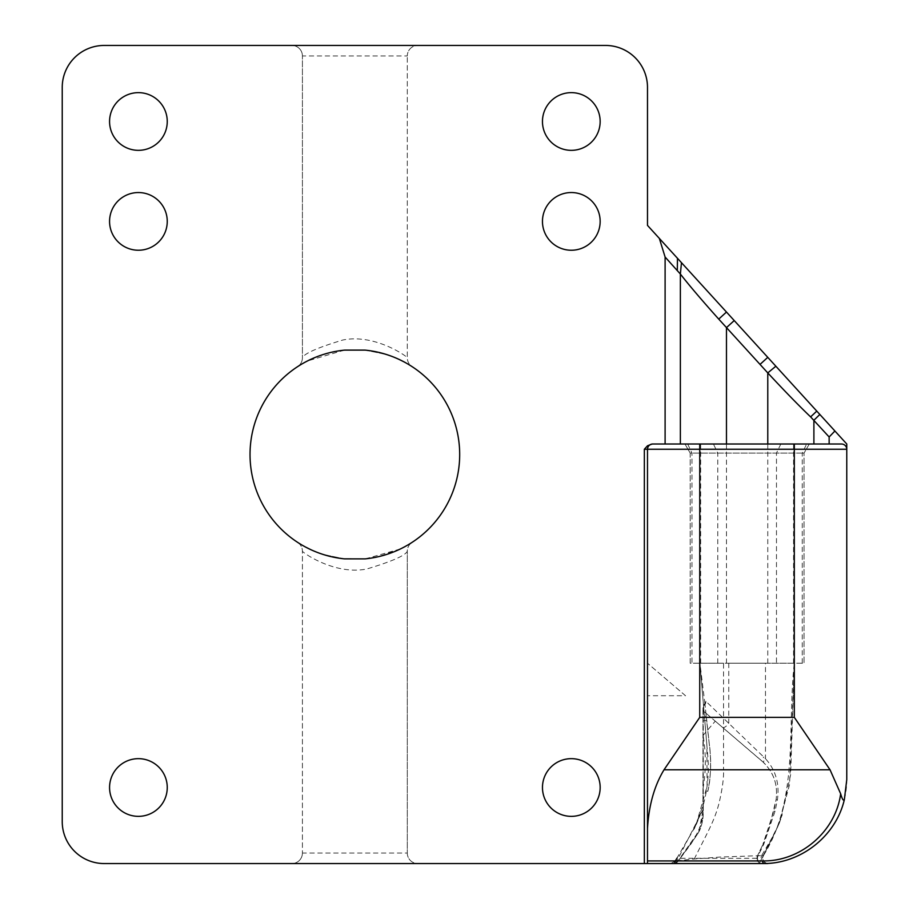 <?xml version="1.0" encoding="UTF-8"?>
<svg xmlns="http://www.w3.org/2000/svg" width="909" height="909" viewBox="0 0 909 909"><rect width="100%" height="100%" fill="white"/><g stroke="black" fill="none" stroke-linecap="round" stroke-linejoin="round"><path stroke-width="0.68" stroke-dasharray="4.54 3.41" d="M846.768 449.251A5.249 5.249 0 0 0 841.518 444.012L684.966 444.012L690.204 453.091L690.204 663.218L804.045 663.218L804.045 453.091L809.294 444.012L806.613 444.012L802.261 453.091L690.204 453.091L690.204 663.218L804.045 663.218L804.045 453.091L809.294 444.012M723.541 663.218L699.93 663.218L723.53 663.218L723.53 769.15M702.964 711.19L702.998 707.986L704.952 704.1L699.93 663.218L706.884 745.244L707.088 786.228L695.885 825.486L675.228 861.039L678.114 860.823A5.249 2.272 36.9 0 1 677.898 861.448L690.488 844.666L698.657 832.133L703.168 810.055L702.964 711.202L702.964 808.794M765.48 663.218L728.779 663.218L794.33 663.218L765.48 663.218L765.48 758.697L705.861 701.271L704.952 704.055L709.838 749.107C711.395 763.162 710.713 777.24 707.793 791.319L702.964 790.307M703.021 810.055L702.725 811.237C703.248 813.305 702.418 818.464 700.203 826.736L696.544 834.473L678.114 860.823A5.249 5.034 90 0 1 673.705 863.55L762.117 863.55C759.299 863.595 757.549 861.846 756.879 858.301L757.458 855.892A5.249 1.579 27.3 0 1 758.197 855.528L761.81 855.289L775.116 832.542L779.104 823.52L789.569 784.535L794.33 663.218C786.989 727.484 799.386 798.079 763.458 855.539L720.292 857.039L694.26 858.982L675.319 860.925L673.694 863.55L677.898 861.448L697.123 834.871C702.078 826.542 704.02 817.566 702.964 807.931A5.249 5.227 173 0 1 702.964 809.192L702.964 807.931M665.104 444.012L767.775 444.012L684.966 444.012L690.204 453.091L804.045 453.091L802.261 453.091L802.261 663.218M365.282 558.876L400.358 549.002L412.072 542.4A104.887 104.887 0 0 0 412.072 366.588A10.488 10.488 0 0 1 407.3 357.794A10.488 10.488 0 0 0 412.072 366.588L404.55 362.134M398.608 359.18L386.677 354.555L365.259 350.124M344.443 350.113L307.356 360.987L297.652 366.588A10.488 10.488 0 0 0 302.413 357.794C304.22 353.51 317.73 347.568 342.954 339.989C375.428 333.512 407.959 357.135 407.3 357.794L407.3 55.938L407.3 357.794A10.488 10.488 0 0 0 412.072 366.588M304.935 546.741L297.652 542.4A10.488 10.488 0 0 1 302.413 551.195A10.488 10.488 0 0 0 297.652 542.4A104.887 104.887 0 0 1 297.652 366.588A10.488 10.488 0 0 0 302.413 357.794L302.413 55.938L302.413 357.794M297.652 542.4A10.488 10.488 0 0 1 302.413 551.195L302.413 853.051L302.413 551.195C301.754 551.865 334.296 575.477 366.77 569C391.984 561.421 405.505 555.49 407.3 551.195L407.3 853.051L407.3 551.195A10.488 10.488 0 0 1 411.834 542.559L411.834 542.559A10.488 10.488 0 0 1 412.072 542.4A10.488 10.488 0 0 0 407.3 551.195M343.42 863.55L291.925 863.55A10.488 10.488 0 0 0 302.413 853.051A10.488 10.488 0 0 1 291.925 863.55L104.183 863.55A41.95 41.95 0 0 1 62.232 821.588L62.232 87.4A41.95 41.95 0 0 1 104.183 45.45L343.42 45.45M302.413 55.938A10.488 10.488 0 0 0 291.925 45.45A10.488 10.488 0 0 1 302.413 55.938L407.3 55.938A10.488 10.488 0 0 1 417.788 45.45A10.488 10.488 0 0 0 407.3 55.938M109.569 787.501A28.838 28.838 0 0 1 152.826 762.526A28.838 28.838 0 0 1 152.826 812.487A28.838 28.838 0 0 1 109.569 787.501M109.569 221.398A28.838 28.838 0 0 1 152.826 196.412A28.838 28.838 0 0 1 152.826 246.373A28.838 28.838 0 0 1 109.569 221.398M109.569 121.488A28.838 28.838 0 0 1 152.826 96.513A28.838 28.838 0 0 1 152.826 146.474A28.838 28.838 0 0 1 109.569 121.488M311.457 549.979L322.945 554.41L344.227 558.842M366.304 45.45L605.53 45.45A41.95 41.95 0 0 1 647.492 87.4L647.492 225.398L846.768 444.012L846.768 779.638A83.912 83.912 0 0 1 762.856 863.55L762.117 863.55A5.249 5.249 -152.7 0 1 757.458 855.892L762.833 844.586L757.458 855.892M291.925 863.55A10.488 10.488 0 0 0 302.413 853.051L407.3 853.051A10.488 10.488 0 0 0 417.788 863.55L366.304 863.55M407.3 853.051A10.488 10.488 0 0 0 417.788 863.55L761.924 863.55A5.249 4.625 -90 0 1 758.197 855.528L763.719 844.347L775.047 811.203L777.411 799.693C779.649 783.626 775.672 769.957 765.48 758.697A5.249 1.329 133.6 0 0 763.605 762.537C773.843 772.65 778.002 785.058 776.07 799.772L773.798 811.283L762.833 844.586L768.866 828.838L776.07 799.772C778.115 784.399 773.4 771.491 761.935 761.038A5.249 1.204 -49.5 0 1 763.821 756.992M542.468 787.501A28.838 28.838 0 0 1 585.737 762.526A28.838 28.838 0 0 1 585.737 812.487A28.838 28.838 0 0 1 542.468 787.501M600.156 121.488A28.838 28.838 0 0 1 556.887 146.474A28.838 28.838 0 0 1 556.887 96.513A28.838 28.838 0 0 1 600.156 121.488M600.156 221.398A28.838 28.838 0 0 1 556.887 246.373A28.838 28.838 0 0 1 556.887 196.412A28.838 28.838 0 0 1 600.156 221.398M702.964 809.215L703.055 809.828M703.055 809.851L702.782 810.055A5.249 5.227 173 0 1 702.668 810.396L677 860.823L672.41 863.55L670.774 863.55L765.458 863.505C761.231 862.107 760.015 859.369 761.81 855.289L763.469 855.551L762.844 859.471L764.48 862.232L766.901 863.459L765.537 862.993M702.998 707.986L702.964 710.406M702.964 788.762C706.1 770.73 706.1 752.709 702.964 734.722M702.964 720.871L706.623 720.451L706.054 715.19A5.249 2.67 -5.8 0 1 702.964 718.008M706.054 715.122A5.249 2.67 -5.8 0 1 706.054 715.19L704.952 704.1M703.055 808.771L703.055 706.077L704.964 703.339L704.975 704.236M705.861 701.271A5.249 4.965 130.5 0 1 703.089 706.316M702.964 735.529L715.258 721.144L702.964 710.633L763.605 762.537M715.258 721.144L761.935 761.038M647.492 863.55L647.492 449.251M675.319 860.925L673.694 863.55A5.249 5.249 0 0 0 677.898 861.448A5.249 5.249 0 0 1 673.705 863.55L670.751 863.55L675.239 861.05L692.192 831.985L700.294 814.759L695.885 825.486M702.964 807.726L702.987 793.875M765.458 863.505L766.923 863.448M766.969 863.459C762.821 861.493 761.685 858.857 763.537 855.528L763.469 855.551M685.522 695.726L647.697 663.388L685.522 695.726L647.492 695.726L647.492 663.206L647.492 695.726M793.557 663.218L793.557 444.012M700.691 663.218L700.691 444.012M694.26 858.982C708.781 829.894 714.326 820.986 719.019 803.317C722.428 788.751 723.939 777.354 723.553 769.15M728.768 663.218L728.768 723.109A5.249 2.034 130.5 0 1 722.621 727.427M696.544 834.473L697.123 834.871M756.879 858.301L680.262 858.301M690.306 843.904A5.249 1.079 36.9 0 1 690.488 844.666M763.719 844.347A5.249 1.125 -156.5 0 0 762.833 844.586M775.047 811.203L773.798 811.283M777.411 799.693L776.07 799.772M672.41 863.55L673.751 863.55M726.473 444.012L726.473 663.218M767.775 663.218L767.775 444.012M780.831 444.012L776.479 453.091L776.479 663.218M717.78 663.218L717.78 453.091L713.429 444.012M687.647 444.012L691.988 453.091L691.988 663.218M677.114 858.028L675.228 861.062C672.478 863.3 671.001 864.141 670.797 863.55M700.089 665.127L707.941 757.947C709.054 773.593 707.543 789.092 703.418 804.476L694.033 829.406L700.998 812.464M299.572 365.35L297.868 366.441M365.123 350.113L386.677 354.555M344.602 350.101L331.58 352.203C321.332 354.817 313.253 357.737 307.356 360.987M410.413 365.52L411.857 366.452M410.095 543.684L411.857 542.548M344.602 558.876L322.945 554.41M365.111 558.887L377.974 556.819L400.358 549.002M299.3 543.468L297.868 542.548M703.271 810.055L703.271 709.179M707.793 791.319C711.849 775.82 710.622 751.345 709.236 743.653L706.623 720.451M698.657 832.133C700.441 829.451 701.907 824.463 703.066 817.191L703.089 809.055M794.33 663.218L790.637 774.638L780.831 819.077L774.832 833.099L759.197 863.55M759.22 863.55L779.093 823.52M775.116 832.542L782.251 814.691L778.911 824.327L763.537 855.528"/><path stroke-width="1.36" d="M766.969 863.459L762.856 863.55L762.856 860.925L647.492 860.925L647.492 863.55L762.856 863.55C800.454 864.05 835.826 836.337 844.336 799.704L846.768 779.638L846.768 449.251A5.249 5.249 0 0 0 841.518 444.012L652.117 444.012L665.104 444.012L665.104 257.031L680.364 274.029C689.204 285.381 701.998 300.402 718.735 319.104L767.775 372.906C784.41 390.813 798.693 405.482 810.612 416.89L829.144 436.979L834.916 431.002L659.343 238.408L665.104 257.031M809.294 444.012L806.613 444.012M830.053 769.798L664.013 769.798L699.737 717.36L794.318 717.36L830.053 769.798L840.666 793.796C835.723 831.349 800.727 861.539 762.856 860.925M404.55 362.134L398.608 359.18M344.602 350.113L365.123 350.113M304.935 546.741L311.457 549.979M365.111 558.876L344.466 558.865A104.887 104.887 0 0 1 344.454 350.135M365.259 350.135A104.887 104.887 0 0 1 365.259 558.865M647.492 863.55L104.183 863.55A41.95 41.95 0 0 1 62.232 821.588L62.232 87.4A41.95 41.95 0 0 1 104.183 45.45L605.53 45.45A41.95 41.95 0 0 1 647.492 87.4L647.492 225.398L659.343 238.408M109.569 121.488A28.838 28.838 0 0 1 152.826 96.513A28.838 28.838 0 0 1 152.826 146.474A28.838 28.838 0 0 1 109.569 121.488M109.569 221.398A28.838 28.838 0 0 1 152.826 196.412A28.838 28.838 0 0 1 152.826 246.373A28.838 28.838 0 0 1 109.569 221.398M109.569 787.501A28.838 28.838 0 0 1 152.826 762.526A28.838 28.838 0 0 1 152.826 812.487A28.838 28.838 0 0 1 109.569 787.501M644.345 653.628L644.345 449.251L647.492 445.796L652.117 444.012M600.156 121.488A28.838 28.838 0 0 0 556.887 96.513A28.838 28.838 0 0 0 556.887 146.474A28.838 28.838 0 0 0 600.156 121.488M600.156 221.398A28.838 28.838 0 0 0 556.887 196.412A28.838 28.838 0 0 0 556.887 246.373A28.838 28.838 0 0 0 600.156 221.398M542.468 787.501A28.838 28.838 0 0 1 585.737 762.526A28.838 28.838 0 0 1 585.737 812.487A28.838 28.838 0 0 1 542.468 787.501M647.492 860.925L647.492 449.251C647.799 446.069 649.549 444.319 652.73 444.012A5.249 5.249 0 0 0 647.492 449.251L846.768 449.251L846.768 444.012L834.916 431.002M829.144 444.012L829.144 436.979M844.336 799.704C843.393 801.113 842.166 799.147 840.666 793.796M670.819 863.55L767.719 863.55M664.013 769.798C654.31 785.876 648.799 805.476 647.492 828.622M644.345 863.55L644.345 653.776M644.345 449.251L647.492 449.251A5.249 5.249 0 0 1 652.73 444.012M819.838 414.47L813.896 420.242L813.896 444.012M775.866 366.225L767.775 372.906L767.775 444.012M810.612 416.89L816.782 411.118M734.233 320.559L726.473 327.626L726.473 444.012M760.026 364.418L767.775 357.351M681.477 262.69L680.364 274.029L680.364 444.012M718.735 319.104L726.473 312.048M677.307 270.405L677.478 258.292M841.518 444.012A5.249 5.249 0 0 1 846.768 449.251M794.318 444.012L794.318 717.36M699.737 444.012L699.737 717.36M675.319 860.925L677.114 858.028"/></g></svg>
